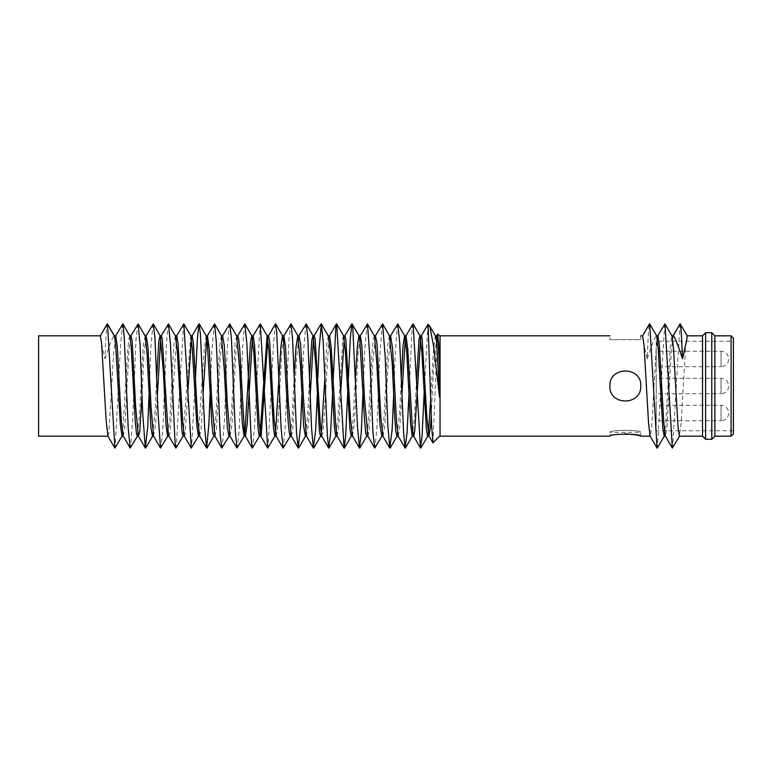 <?xml version="1.0" encoding="UTF-8"?>
<svg xmlns="http://www.w3.org/2000/svg" width="772" height="772" viewBox="0 0 772 772"><rect width="100%" height="100%" fill="white"/><g stroke="black" fill="none" stroke-linecap="round" stroke-linejoin="round"><path stroke-width="0.58" stroke-dasharray="3.86 2.9" d="M440.04 436.18L440.04 335.82M440.04 386L440.04 435.697L440.04 386M647.235 358.826C651.973 344.129 655.071 336.467 656.509 335.82L649.561 323.786C648.827 324.877 648.046 336.563 647.235 358.826C643.694 344.09 642.15 336.428 642.613 335.82L642.536 335.82M657.898 335.82L656.181 348.925L651.674 427.061L650.063 436.016M624.924 433.748C615.68 434.588 610.662 435.398 609.88 436.18L609.88 432.32C608.674 429.772 641.551 429.599 640.76 432.32C642.005 429.811 609.156 429.57 609.88 432.32L640.76 432.32L640.76 436.18M640.76 386C641.551 365.822 608.712 366.285 609.88 385.961C609.108 406.188 642.005 405.725 640.76 386C641.551 365.822 608.712 366.285 609.88 385.961C609.108 406.188 642.005 405.725 640.76 386C641.551 406.178 608.712 405.715 609.88 386.039C609.108 365.812 642.005 366.275 640.76 386M640.76 335.82L640.76 339.68L609.88 339.68L640.76 339.68L609.88 339.68L609.88 335.82M664.152 436.18L665.869 423.075L670.376 344.939L671.891 335.82M673.184 335.82L671.466 348.925L666.96 427.061L665.348 436.016M679.978 323.922L672.644 448.078M664.692 323.922L657.358 448.078M680.132 323.786L687.08 335.82L685.661 344.939L681.155 423.075L679.437 436.18M702.52 335.82L702.52 436.18M705.608 332.732L705.608 439.268M711.784 332.732L711.784 439.268M714.872 335.82L714.872 436.18M733.4 433.864L733.4 338.136M733.4 341.224L733.4 430.776L733.4 341.224L656.2 341.224L656.2 430.776L656.2 341.224M656.2 378.28L656.2 393.72L656.2 378.28L721.048 378.28C725.699 378.772 728.276 381.349 728.768 386C728.305 390.68 725.728 393.257 721.048 393.72L721.048 378.28L721.048 393.72L656.2 393.72M656.2 351.26L656.2 366.7L656.2 351.26L721.048 351.26C725.699 351.752 728.276 354.329 728.768 358.98C728.305 363.66 725.728 366.237 721.048 366.7L721.048 351.26L721.048 366.7L656.2 366.7M656.2 405.3L656.2 420.74L656.2 405.3L721.048 405.3C725.699 405.792 728.276 408.369 728.768 413.02C728.305 417.7 725.728 420.277 721.048 420.74L721.048 405.3L721.048 420.74L656.2 420.74M432.976 442.752L437.56 334.305M107.897 436.035L108.823 433.333L113.629 353.016L115.771 335.82M123.211 435.987L124.832 427.35L129.001 349.369L131.028 335.82M142 395.139L143.881 355.467L146.14 335.82M153.512 435.997L155.597 424.233L157.391 394.984M160.759 337.605L161.367 335.82M168.904 436.035L169.85 433.208L170.882 422.178L176.778 335.82M184.296 436.035L185.019 434.723L187.818 392.369M191.417 338.551L192.18 335.82M199.659 435.997L201.096 429.039L203.036 394.424M206.713 337.875L207.475 335.82M215.041 436.18L216.43 429.309L220.155 358.034L222.587 335.82M229.94 435.987L232.082 423.857L235.817 353.644L237.786 335.82M252.463 338.281L253.197 335.82M267.826 338.618L268.588 335.82M276.087 436.006L277.37 430.544L278.142 420.171L281.79 350.903L283.922 335.82M291.247 435.958L292.781 430.1L296.419 360.688L299.044 335.82M306.378 435.977L308.559 423.558L310.219 395.38M313.615 337.374L314.214 335.82M321.712 436.035L322.735 432.967L323.806 421.792L328.94 337.914L329.596 335.82M337.103 436.026L338.628 427.543L340.713 392.195M344.244 338.647L344.997 335.82M352.514 436.016L354.338 423.558L358.198 351.559L360.36 335.82M367.945 436.18L369.132 430.873L370.039 418.993L372.693 363.429L375.501 335.82M383.057 436.18L384.871 425.266L388.2 361.614L390.642 335.82M398.294 436.18L399.964 425.391L401.99 393.575M405.329 338.126L406.004 335.82M420.653 338.647L421.406 335.82M431.249 415.326L433.439 370.956L436.788 335.82M427.929 324.394L424.185 392.195M412.817 323.902L412.084 328.38L409.006 393.681M397.426 323.931L395.148 355.767L393.672 395.303M382.246 323.96L379.66 357.648L377.045 425.681L375.086 448.05M367.125 323.941L364.857 348.288L362.908 393.575M348.288 379.361L347.728 392.195M333.157 379.592L332.578 393.334M317.9 377.518L317.253 395.399M305.789 323.96L303.386 354.28L301.842 395.235M290.687 323.95L288.776 341.88L285.09 428.373L283.392 448.088M275.401 323.902L273.529 344.254L267.971 448.088M260 323.912L254.461 427.64L252.56 448.088M244.579 323.922L242.765 345.885L239.185 430.544L237.293 448.05M229.342 323.96L227.113 351.009L224.507 419.37L222.191 448.04M214.23 323.95L211.837 350.604L210.061 394.299M195.403 378.83L191.552 448.098M183.572 323.922L176.151 448.098M168.161 323.912L166.569 341.475L162.776 429.714L160.856 448.059M152.895 323.95L150.849 347.844L149.025 395.148M137.783 323.96L135.988 340.027L132.707 418.829L130.545 448.069M122.574 323.912L120.615 344.408L115.144 448.098M429.473 325.745L427.524 328.09M435.302 335.82L433.497 350.276L430.728 398.468M428.344 433.488L427.611 436.18M416.61 379.361L414.4 418.366L412.19 436.18M401.353 377.054L399.703 411.524L396.953 436.18M389.522 335.82L387.862 343.916L384.002 417.777L381.841 436.18M374.459 336.003L373.32 339.033L372.287 348.992L368.234 423.558L366.603 436.18M355.303 379.409L352.794 423.857L351.183 436.18M343.492 335.82L342.836 337.914L337.904 418.945L335.781 436.18M328.322 336.003L326.797 343.791L324.935 377.392M321.258 434.192L320.505 436.18M309.553 376.852L307.738 415.259L305.394 436.18M294.161 376.871L292.038 420.171L290.185 436.18M275.507 433.681L274.764 436.18M260.135 433.41L259.373 436.18M244.83 434.047L244.058 436.18M236.743 336.042L235.151 342.295L231.465 412.644L228.937 436.18M221.371 335.82L219.48 347.796L215.851 416.465L213.757 436.18M206.163 335.82L204.184 350.141L198.356 436.18M190.771 335.82L182.964 436.18M175.456 335.994L174.26 340.78L173.517 350.092L169.763 420.759L167.62 436.18M156.735 376.755L155.201 409.951L152.48 436.18M145.165 336.023L143.081 347.091L139.655 412.48L137.329 436.18M129.841 335.974L128.808 339.053L127.727 350.179L122.719 433.333L121.957 436.18M107.617 324.317L107.308 323.786C106.575 324.877 105.793 336.563 104.982 358.826C101.441 344.09 99.897 336.428 100.36 335.82L100.283 335.82M104.982 358.826C109.721 344.138 112.818 336.467 114.256 335.82M38.6 436.18L38.6 335.82M731.084 436.18L731.084 335.82M733.4 430.776L656.2 430.776"/><path stroke-width="1.16" d="M609.88 335.82L440.04 335.82L440.04 436.18L609.88 436.18C608.674 433.632 641.551 433.459 640.76 436.18C639.766 435.35 634.497 434.539 624.924 433.748M640.76 335.82L642.613 335.82L649.561 323.786L642.487 335.907M656.509 335.82L657.898 335.82L659.317 344.939L663.823 423.075L665.348 436.016L672.335 448.078L665.001 323.922L657.705 335.984M664.345 436.016L657.204 448.214L650.063 436.016L648.538 423.075L644.031 344.939L642.613 335.82M640.76 386C641.551 406.178 608.712 405.715 609.88 386.039C609.108 365.812 642.005 366.275 640.76 386M657.049 448.078L649.715 323.922L656.702 335.984L658.226 348.925L662.733 427.061L664.152 436.18L665.541 436.18M671.794 335.82L673.184 335.82L680.132 323.786L672.991 335.984M679.63 436.016L672.335 448.078M673.184 335.82C674.631 336.476 677.719 344.138 682.458 358.826C685.999 344.08 687.543 336.409 687.08 335.82L702.52 335.82L702.52 436.18L679.437 436.18L678.019 427.061L673.512 348.925L671.987 335.984L665.001 323.922M682.458 358.826C681.647 336.563 680.865 324.877 680.132 323.786L687.205 335.907M702.52 436.18L705.608 439.268L705.608 332.732L702.52 335.82M705.608 439.268L711.784 439.268L711.784 332.732L705.608 332.732M711.784 439.268L714.872 436.18L714.872 335.82L711.784 332.732M731.084 335.82L731.084 436.18L733.4 433.864L733.4 338.136L731.084 335.82L714.872 335.82M437.56 334.305L438.65 343.308L439.558 368.312L439.558 397.136L433.681 346.811L429.811 326.199L428.035 324.298M421.232 335.965L428.055 324.279L431.635 425.777L432.976 442.752M439.558 368.312C438.757 354.232 438.264 338.59 436.788 335.82L435.302 335.82C436.344 335.376 436.971 346.638 439.558 397.136M108.061 436.18L38.6 436.18L38.6 335.82L100.36 335.82L101.547 342.623L106.092 419.563L107.897 436.035L114.874 448.098L107.462 323.922L100.235 335.907M100.36 335.82L107.308 323.786L114.256 335.82L115.771 335.82L117.296 346.879L121.262 420.161L123.211 435.987L130.207 448.059L128.249 428.991L124.244 337.489L122.864 323.912L115.588 335.984M129.667 335.82L131.028 335.82L132.166 340.761L135.689 407.182L138.333 435.958L139.703 431.895L142 395.139M144.924 335.82L146.14 335.82L147.915 346.338L151.158 408.243L153.512 435.997L160.499 448.069L158.106 413.57L155.008 338.985L153.29 323.96L145.898 336.032M157.391 394.984L160.759 337.605M156.735 376.755L158.878 340.79L160.036 335.82L161.367 335.82L162.255 339.101L168.084 431.509L168.904 436.035L175.881 448.098L175.032 442.424L170.438 344.215L168.47 323.922L161.184 335.974M175.263 335.82L176.778 335.82L178.062 343.907L182.684 421.811L184.296 436.035L191.282 448.098L183.871 323.912L176.585 335.994M187.818 392.369L191.417 338.551M199.861 436.18L198.356 436.18L196.879 425.777L192.228 347.41L190.674 335.82L192.18 335.82L193.482 344.022L197.68 419.659L199.659 435.997L206.645 448.069L204.667 428.392L200.43 333.958L198.993 323.912L197.42 338.647L195.403 378.83M203.036 394.424L206.713 337.875M207.475 335.82L209.299 349.6L211.962 404.383L215.041 436.18L213.757 436.18L212.84 432.88L211.779 422.313L207.379 344.022L206.076 335.82L207.475 335.82M230.162 436.18L228.937 436.18L227.277 426.848L224.314 370.492L221.371 335.82L222.587 335.82L224.295 345.547L227.344 403.795L229.94 435.987L236.927 448.059L235.325 431.403L231.388 337.904L229.747 323.96L222.346 336.032M236.483 335.82L237.786 335.82L238.693 339.111L239.764 349.822L244.28 429.251L245.303 436.035L252.29 448.098L251.228 439.625L246.876 343.849L244.898 323.931L237.593 335.984M229.747 323.96L236.743 336.042L239.658 369.035L242.321 423.471L244.058 436.18L245.477 436.18L247.175 424.079L252.463 338.281M244.83 434.047L250.524 342.199L251.682 335.82L253.197 335.82L254.596 345.383L259.257 423.731L260.704 436.035L267.681 448.098L260.28 323.902L253.013 335.974M244.898 323.931L251.884 335.994L253.863 352.543L258.176 429.251L259.373 436.18L261.216 435.649L267.826 338.618M276.289 436.18L274.764 436.18L273.423 427.35L268.781 349.185L267.093 335.82L268.588 335.82L269.679 341.571L274.108 419.292L276.087 436.006L283.073 448.078L281.095 427.949L276.627 330.908L275.401 323.902L268.424 335.965M291.498 436.18L290.185 436.18L289.278 432.88L288.207 422.014L283.575 341.571L282.484 335.82L283.922 335.82L285.563 347.506L288.245 401.556L291.247 435.958L298.243 448.04L296.564 433.555L292.569 339.275L291.044 323.941L283.691 336.023M306.609 436.18L305.394 436.18L303.647 426.048L300.501 365.957L297.818 335.82L299.044 335.82L300.665 344.737L303.541 399.182L306.378 435.977L313.364 448.05L311.589 428.634L307.748 336.785L306.195 323.96L298.793 336.032M310.219 395.38L313.615 337.374M309.553 376.852L311.82 340.23L312.94 335.82L314.214 335.82L315.14 339.091L320.476 426.598L321.712 436.035L328.689 448.098L327.425 436.334L323.304 343.328L321.335 323.931L318.952 350.662L317.9 377.518M328.11 335.82L329.596 335.82L331.159 347.072L335.791 425.362L337.103 436.026L344.09 448.088L336.679 323.902L335.888 326.382L333.157 379.592M340.713 392.195L344.244 338.647M352.707 436.18L351.183 436.18L349.957 428.75L345.364 351.27L343.492 335.82L344.997 335.82L345.866 339.526L350.546 419.051L352.514 436.016L359.501 448.078L357.532 427.669L352.814 328.38L351.81 323.902L350.363 337.663L348.288 379.361M355.303 379.409L357.446 345.364L358.893 335.82L360.36 335.82L361.836 345.567L364.519 398.728L367.945 436.18L366.603 436.18L365.725 432.909L364.645 421.83L359.762 339.526L359.057 335.965L352.08 323.902M374.256 335.82L375.501 335.82L377.035 343.916L380.895 417.777L383.057 436.18L381.841 436.18L380.027 425.266L376.697 361.614L374.459 336.003L367.472 323.931L360.138 336.013M390.642 335.82L392.61 348.992L396.663 423.558L398.294 436.18L396.953 436.18L395.766 430.873L394.859 418.993L392.205 363.429L389.397 335.82L390.642 335.82M401.99 393.575L405.329 338.126M401.353 377.054L403.061 345.567L404.538 335.82L406.004 335.82L407.741 348.983L412.306 426.733L413.512 436.016L420.499 448.078L413.088 323.902L405.84 335.965M409.006 393.681L407.056 432.677L405.097 448.088L403.611 432.571L399.713 342.662L397.773 323.941L404.76 336.013L406.699 351.559L410.559 423.558L412.19 436.18L413.715 436.18L414.786 430.458L420.653 338.647M416.61 379.361L419.032 339.526L419.9 335.82L421.406 335.82L422.062 337.914L426.993 418.945L428.942 436.026L430.525 426.598L431.249 415.326M424.185 392.195L422.072 436.151L420.499 448.078M397.773 323.941L390.439 336.003M393.672 395.303L392.147 429.415L389.812 448.05L387.853 425.681L385.238 357.648L382.651 323.96L375.25 336.042M382.082 435.977L374.7 448.04L372.934 432.484L369.749 355.767L367.472 323.931M362.908 393.575L361.286 432.571L359.501 448.078M347.728 392.195L345.634 436.662L344.09 448.088M332.578 393.334L330.58 433.121L328.689 448.098M317.253 395.399L315.661 430.014L313.364 448.05M301.842 395.235L300.636 425.633L298.243 448.04M290.368 436.016L283.073 448.078M274.957 436.016L267.681 448.098M259.546 436.026L252.29 448.098M244.29 435.977L236.927 448.059M229.188 435.968L221.786 448.04L220.184 434.655L216.305 341.957L214.606 323.941L207.243 336.023M210.061 394.299L208.903 423.77L206.645 448.069M198.529 436.026L191.282 448.098M183.128 436.035L175.881 448.098M167.842 435.987L160.499 448.069M149.025 395.148L147.742 426.935L145.329 448.04L142.656 412.634L140.041 344.823L138.169 323.95L130.786 336.032M137.532 436.006L130.207 448.059M122.121 436.035L114.874 448.098M430.728 398.468L428.344 433.488M429.116 436.18L427.495 436.122L426.337 428.45L421.898 352.64L420.065 335.965L413.088 323.902M337.287 436.18L335.781 436.18L334.373 426.598L330.291 352.1L328.322 336.003L321.335 323.931M324.935 377.392L321.258 434.192M321.885 436.18L320.505 436.18L319.415 431.606L315.931 366.217L313.191 336.042L306.195 323.96M297.818 335.82L295.927 347.911L294.161 376.871M282.484 335.82L280.873 347.033L275.507 433.681M267.093 335.82L260.135 433.41M184.46 436.18L182.964 436.18L181.98 431.509L177.435 352.852L175.456 335.994L168.47 323.922M169.068 436.18L167.62 436.18L166.057 425.488L163.375 371.863L160.286 336.032L153.29 323.96M153.725 436.18L152.48 436.18L150.907 427.669L146.998 353.016L145.165 336.023L138.169 323.95M138.584 436.18L137.329 436.18L136.393 432.918L135.351 422.738L131.192 346.879L129.841 335.974L122.864 323.912M123.433 436.18L121.957 436.18L120.307 423.982L115.704 345.924L114.449 335.984L107.462 323.922M650.256 436.18L640.76 436.18M714.872 436.18L731.084 436.18M440.04 435.697L432.909 442.819M440.04 336.303L437.772 334.035M138.333 435.958L145.329 448.04M192.006 335.974L198.993 323.912M214.79 435.958L221.786 448.04M314.011 335.994L320.998 323.922M329.432 335.965L336.409 323.902M344.833 335.965L351.81 323.902M367.704 435.968L374.7 448.04M382.815 435.977L389.812 448.05M398.12 436.026L405.097 448.088M428.942 436.026L432.86 442.8M436.576 336.003L437.676 334.112M427.794 436.026L420.808 448.088M412.383 436.016L405.397 448.078M397.194 435.968L390.198 448.04M389.648 336.042L382.651 323.96M366.777 436.026L359.8 448.088M351.385 436.016L344.399 448.078M343.665 335.965L336.679 323.902M335.955 436.026L328.978 448.088M320.747 435.968L313.75 448.05M305.635 435.968L298.639 448.04M298.031 336.003L291.044 323.941M282.658 335.965L275.672 323.902M267.257 335.965L260.28 323.902M221.603 336.013L214.606 323.941M213.95 436.016L206.973 448.078M206.249 335.965L199.272 323.902M190.858 335.974L183.871 323.912M152.74 435.958L145.744 448.04M429.811 326.199L435.466 335.965"/></g></svg>
